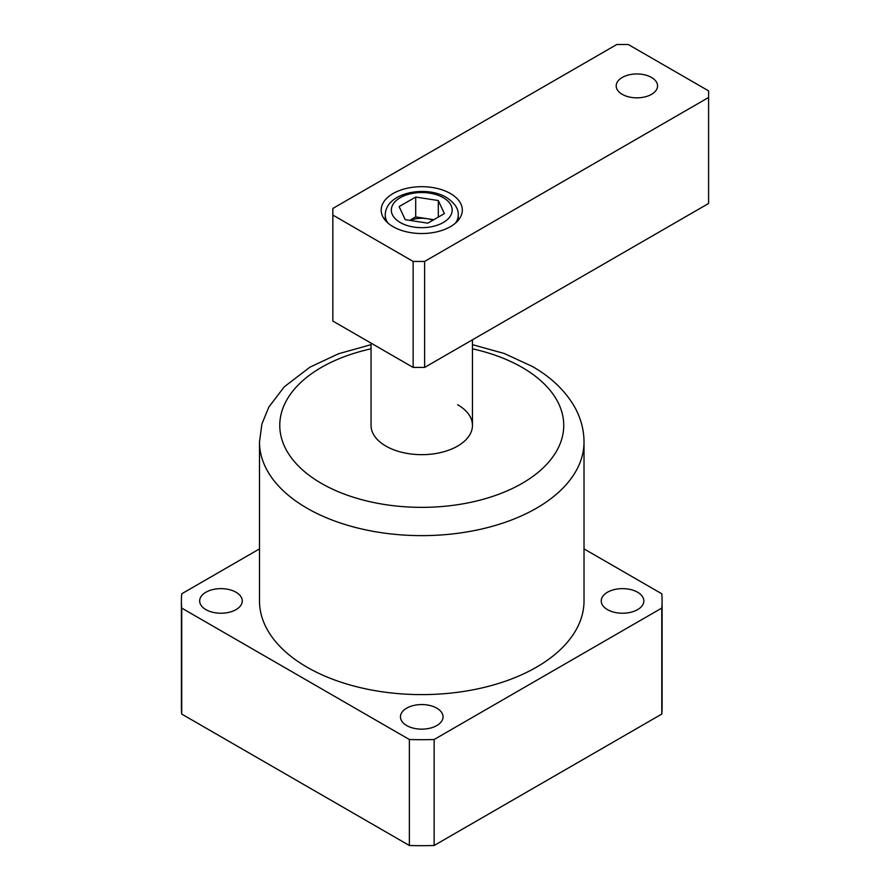 <?xml version="1.0" encoding="UTF-8"?>
<svg xmlns="http://www.w3.org/2000/svg" width="890" height="890" viewBox="0 0 890 890"><rect width="100%" height="100%" fill="white"/><g stroke="black" fill="none" stroke-linecap="round" stroke-linejoin="round"><path stroke-width="1.33" d="M436.812 708.162A21.293 12.293 0 0 0 413.605 705.492A21.293 12.293 0 0 0 400.455 716.862A21.293 12.293 0 0 0 406.697 725.55A21.293 12.293 0 0 0 429.903 728.22A21.293 12.293 0 0 0 443.053 716.862A21.293 12.293 0 0 0 436.812 708.162M637.596 592.239A21.293 12.293 0 0 0 614.389 589.569A21.293 12.293 0 0 0 601.24 600.939A21.293 12.293 0 0 0 607.481 609.628A21.293 12.293 0 0 0 630.687 612.298A21.293 12.293 0 0 0 643.837 600.939A21.293 12.293 0 0 0 637.596 592.239M236.028 592.239A21.293 12.293 0 0 0 212.821 589.569A21.293 12.293 0 0 0 199.672 600.939A21.293 12.293 0 0 0 205.913 609.628A21.293 12.293 0 0 0 229.119 612.298A21.293 12.293 0 0 0 242.269 600.939A21.293 12.293 0 0 0 236.028 592.239M371.052 343.117L371.052 425.387A50.708 29.27 0 0 0 385.904 446.09A50.708 29.27 0 0 0 441.162 452.443A50.708 29.27 0 0 0 472.457 425.387A50.708 29.27 0 0 0 457.605 404.694M307.017 667.177A162.258 93.684 0 0 0 483.849 687.481A162.258 93.684 0 0 0 584.018 600.939L584.018 441.952A162.258 93.684 180 0 1 483.849 528.504A162.258 93.684 180 0 1 307.017 508.19A162.258 93.684 180 0 1 259.491 441.952L259.491 600.939A162.258 93.684 0 0 0 307.017 667.177M181.727 608.081L409.367 739.512L409.367 845.5L181.727 714.069A240.345 138.762 0 0 1 181.404 706.927L181.404 600.939A240.345 138.762 0 0 0 181.727 608.081L181.727 714.069M409.367 739.512A240.345 138.762 0 0 0 434.142 739.512L661.782 608.081L661.782 714.069A240.345 138.762 0 0 0 662.104 706.927L662.104 600.939A240.345 138.762 0 0 0 661.782 593.786L584.018 548.885M661.782 714.069L434.142 845.5A240.345 138.762 0 0 1 409.367 845.5M661.782 608.081A240.345 138.762 0 0 0 662.104 600.939M259.491 548.885L181.727 593.786A240.345 138.762 0 0 0 181.404 600.939M434.142 739.512L434.142 845.5M651.513 94.351A20.693 11.948 0 0 0 657.565 85.896A20.693 11.948 0 0 0 644.794 74.871A20.693 11.948 0 0 0 622.255 77.452A20.693 11.948 0 0 0 616.192 85.896A20.693 11.948 0 0 0 628.963 96.932A20.693 11.948 0 0 0 651.513 94.351M450.44 226.661A40.562 23.418 0 0 0 462.322 210.107A40.562 23.418 0 0 0 437.279 188.469A40.562 23.418 0 0 0 393.069 193.542A40.562 23.418 0 0 0 381.187 210.107A40.562 23.418 0 0 0 406.229 231.745A40.562 23.418 0 0 0 450.44 226.661M424.619 261.438L424.619 367.425L708.596 203.476L708.596 90.869L628.273 44.5L616.803 44.5L332.838 208.449L332.838 215.069L413.149 261.438L424.619 261.438L708.596 97.488M424.619 367.425L413.149 367.425L413.149 261.438M332.838 215.069L332.838 321.056L413.149 367.425M432.941 220.208A20.281 11.715 0 0 0 427 218.662A20.281 11.715 0 0 0 410.045 220.42M409.723 220.364L415.697 216.915L433.786 219.719M415.697 197.046L438.314 200.539L444.377 213.6L427.812 223.167L405.195 219.663L399.132 206.602L415.697 197.046L415.697 216.915M438.314 217.104L438.314 200.539M371.052 348.824A141.977 81.969 0 0 0 321.357 483.348A141.977 81.969 0 0 0 522.152 483.348A141.977 81.969 0 0 0 522.152 367.425A141.977 81.969 0 0 0 472.457 348.824M400.244 222.522A30.427 17.566 0 0 0 443.264 222.522A30.427 17.566 0 0 0 443.264 197.68A30.427 17.566 0 0 0 400.244 197.68A30.427 17.566 0 0 0 400.244 222.522M458.261 220.308L458.261 215.069A36.512 21.082 180 0 1 455.524 223.079M387.984 223.079A36.512 21.082 180 0 1 385.248 215.069L385.248 220.308M584.018 441.952C583.929 429.703 580.814 418.066 574.662 407.03C565.328 390.788 551.21 377.249 532.287 366.424L504.23 353.486L472.457 344.664M371.052 344.664L338.523 353.764L309.931 367.181L284.244 386.839L268.88 406.986L261.905 424.007L259.491 441.952M472.457 339.813L472.457 425.387M458.261 215.069C458.661 208.827 454.679 202.931 446.313 197.38C425.654 184.964 385.426 192.607 385.248 215.069"/></g></svg>
